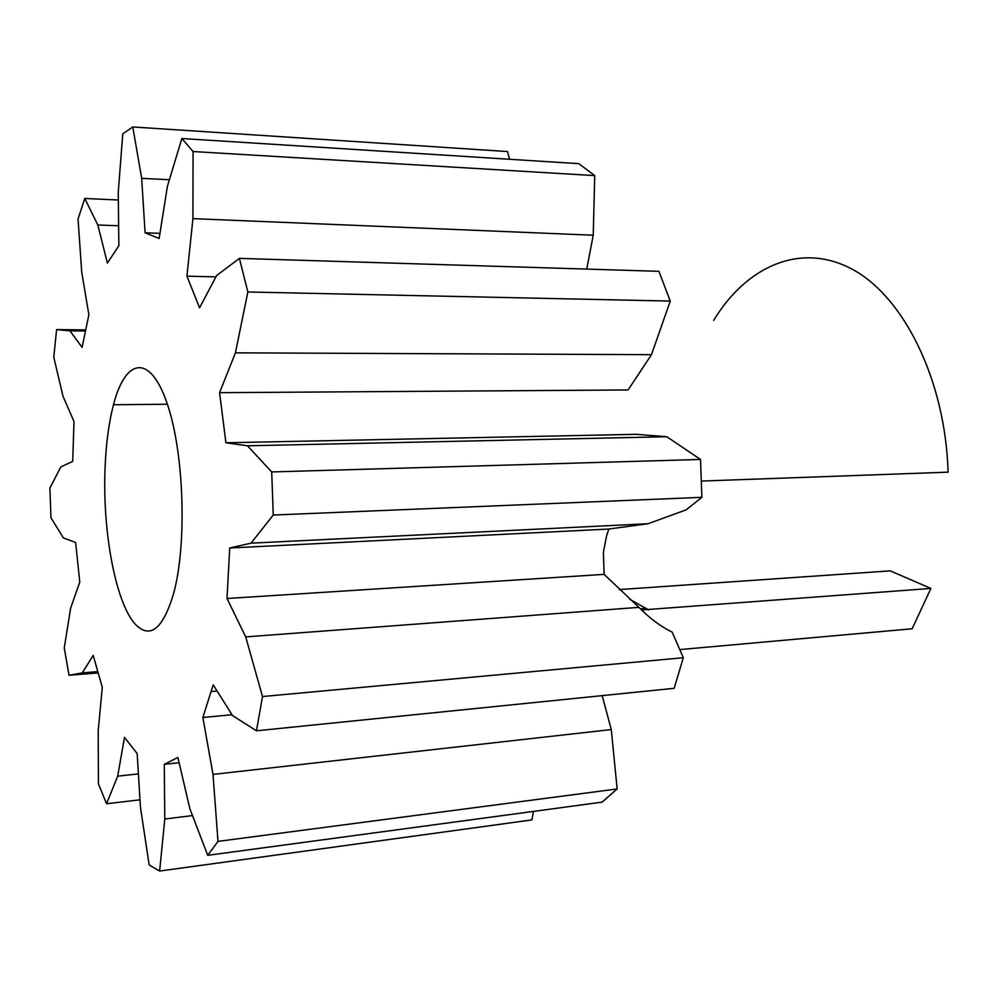<?xml version="1.0" encoding="UTF-8"?>
<svg xmlns="http://www.w3.org/2000/svg" width="998" height="998" viewBox="0 0 998 998"><rect width="100%" height="100%" fill="white"/><g stroke="black" fill="none" stroke-linecap="round" stroke-linejoin="round"><path stroke-width="1.5" d="M641.564 609.978L930.909 588.433L890.228 570.868L619.247 589.581M225.922 442.775L636.2 434.317L666.814 436.737L700.509 459.454L701.893 497.328L686.05 509.891L648.064 523.725L608.842 529.04L606.547 536.038L603.378 552.256L604.127 574.361L638.932 607.358C649.848 618.448 660.913 626.682 672.128 632.071L683.318 657.719L674.174 688.308L256.486 730.798L232.534 715.591L213.198 684.84L202.868 717.512L213.011 774.411L217.988 841.376L207.734 855.323L189.845 808.679L177.881 757.457L164.258 764.356L164.795 819.009L159.63 871.042L149.164 865.004L140.431 807.157L137.175 753.602L124.488 737.347L117.689 776.17L106.561 803.739L98.415 783.867L98.216 730.511L102.283 687.323L93.201 655.374L82.26 672.902L69.037 675.284L64.246 647.964L70.646 608.144L79.778 582.084L75.623 542.463L63.398 537.947L50.973 517.787L49.9 488.084L60.841 466.927L72.704 461.388L74.002 421.543L63.024 396.356L53.78 357.222L56.599 329.589L69.947 330.849L82.11 347.379L88.872 314.782L81.711 272.092L78.056 218.949L84.768 198.465L97.829 224.974L107.385 263.06L118.862 245.782L118.251 192.19L122.791 133.857L132.784 126.958L141.679 178.318L145.084 232.796L159.144 238.497L167.377 186.476L181.836 138.522L193.063 151.534L192.926 218.637L186.925 276.159L199.575 307.821L216.628 275.548L239.395 258.382L247.853 291.99L235.428 352.83L219.572 392.676L225.922 442.775L247.479 445.794L271.706 471.942L273.265 515.03L251.009 543.162L229.727 548.002L227.008 598.501L245.708 636.899L262.499 696.542L256.486 730.798M608.842 529.04L229.727 548.002M604.127 574.361L227.008 598.501M683.318 657.719L262.499 696.542M701.544 481.061L948.1 472.166C945.356 379.44 903.265 296.094 851.818 269.011C800.184 241.653 746.167 266.628 713.657 320.395M679.775 649.586L912.135 628.777L930.909 588.433M231.973 714.705L202.868 717.512M179.116 762.746L164.258 764.356M159.954 233.345L145.084 232.796M215.917 276.895L186.925 276.159M239.395 258.382L658.905 271.319L670.257 301.072L651.469 354.677L628.091 389.956L219.572 392.676M135.79 624.748C115.855 604.077 102.395 531.996 105.052 468.474C105.975 444.073 108.782 422.84 113.473 404.751C125.336 358.419 149.8 353.092 166.878 402.705C184.131 451.657 187.287 544.97 173.365 594.396C162.811 628.94 150.286 639.057 135.79 624.748M181.836 138.522L578.803 163.66L594.733 175.611L593.224 235.216L586.737 269.098M132.784 126.958L507.533 151.546L509.529 159.268M533.443 811.399L531.897 819.907L159.63 871.042M602.181 695.631L611.287 729.563L617.151 788.944L602.118 802.143L207.734 855.323M138.41 773.887L117.689 776.17M139.982 799.822L106.561 803.739M97.505 671.654L82.26 672.902M97.866 672.926L69.037 675.284M85.416 329.889L56.599 329.589M85.192 330.999L69.947 330.849M118.338 199.999L84.768 198.465M118.637 225.773L97.829 224.974M169.398 179.752L141.679 178.318M594.733 175.611L193.063 151.534M593.224 235.216L192.926 218.637M670.257 301.072L247.853 291.99M651.469 354.677L235.428 352.83M666.814 436.737L247.479 445.794M700.509 459.454L271.706 471.942M701.893 497.328L273.265 515.03M648.064 523.725L251.009 543.162M638.932 607.358L245.708 636.899M617.151 788.944L217.988 841.376M611.287 729.563L213.011 774.411M192.489 815.591L164.795 819.009M648.675 609.928L629.626 599.224M211.426 691.527L217.09 691.028M113.473 404.751L167.39 404.227M640.329 608.768L645.856 608.343"/></g></svg>
